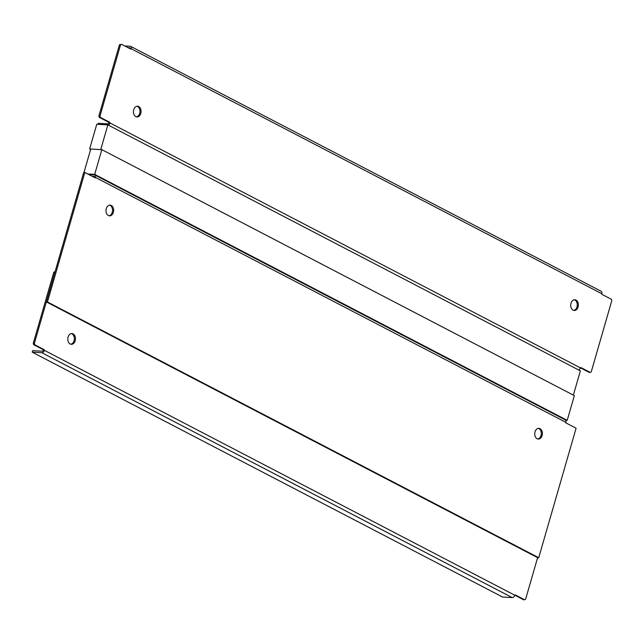<?xml version="1.0" encoding="UTF-8"?>
<svg xmlns="http://www.w3.org/2000/svg" width="644" height="644" viewBox="0 0 644 644"><rect width="100%" height="100%" fill="white"/><g stroke="black" fill="none" stroke-linecap="round" stroke-linejoin="round"><path stroke-width="0.97" d="M538.722 557.712L47.455 301.972L84.831 172.471L83.728 172.407L46.352 301.907L537.619 557.656L538.722 557.712L576.098 428.22L565.682 422.794L565.818 422.303A2.632 1.763 -62.5 0 0 565.191 419.856L94.773 174.967A2.632 1.763 -62.5 0 0 94.266 174.83L88.767 174.524M84.831 172.471L95.256 177.897L95.401 177.406A2.632 1.763 -62.5 0 0 94.773 174.967M535.011 431.842A5.369 3.824 93.2 0 0 538.255 439.055A5.369 3.824 93.2 0 0 542.103 435.537A5.369 3.824 93.2 0 0 538.859 428.324A5.369 3.824 93.2 0 0 535.011 431.842M106.284 208.656A5.369 3.824 93.2 0 0 109.528 215.861A5.369 3.824 93.2 0 0 113.368 212.343A5.369 3.824 93.2 0 0 110.124 205.138A5.369 3.824 93.2 0 0 106.284 208.656M47.455 301.972L46.352 301.907M94.282 177.39L94.29 177.342A1.055 0.7 -62.5 0 0 93.839 176.311L92.011 176.206M108.973 215.772A5.369 3.824 93.2 0 0 112.265 212.279A5.369 3.824 93.2 0 0 109.569 205.162M537.7 438.966A5.369 3.824 93.2 0 0 540.992 435.473A5.369 3.824 93.2 0 0 538.304 428.349M53.798 272.187L54.909 272.251L34.365 343.421L34.776 344.773L44.154 349.66L44.364 350.328A2.632 1.763 117.5 0 1 41.804 352.703L32.2 352.155L32.627 350.674L42.23 351.213A1.055 0.7 117.5 0 0 43.253 350.272L43.051 349.595L33.665 344.709L33.255 343.365L53.798 272.187L55.102 271.583M32.2 352.155L502.618 597.052L512.221 597.592A2.632 1.763 -62.5 0 0 514.781 595.225L515.272 594.911L524.651 599.797L525.633 599.17L537.619 557.656M70.172 343.985A5.369 3.824 93.2 0 0 71.323 344.307A5.369 3.824 93.2 0 0 75.356 339.984A5.369 3.824 93.2 0 0 73.078 333.898A5.369 3.824 93.2 0 0 71.927 333.576A5.369 3.824 93.2 0 0 67.902 337.899A5.369 3.824 93.2 0 0 70.172 343.985M514.798 595.177L523.548 599.733L524.651 599.797M70.776 344.218A5.369 3.824 93.2 0 0 74.302 339.533A5.369 3.824 93.2 0 0 71.975 333.842A5.369 3.824 93.2 0 0 71.371 333.6M34.776 344.773L33.665 344.709M34.365 343.421L33.255 343.365M124.751 45.949L130.249 46.263A2.632 1.763 117.5 0 1 130.756 46.4A2.632 1.763 117.5 0 1 131.384 48.839L130.893 49.153L121.515 44.267L120.533 44.895L99.989 116.065L100.4 117.417L109.778 122.296L109.987 122.972A2.632 1.763 117.5 0 1 108.329 125.129M578.747 370.018A2.632 1.763 -62.5 0 0 580.405 367.869L580.896 367.555L590.274 372.441L591.256 371.813L611.8 300.635L611.389 299.291L602.011 294.405L601.802 293.728A2.632 1.763 -62.5 0 0 601.174 291.289L130.756 46.4M135.795 116.628A5.369 3.824 93.2 0 0 136.947 116.95A5.369 3.824 93.2 0 0 140.98 112.628A5.369 3.824 93.2 0 0 138.702 106.542A5.369 3.824 93.2 0 0 137.55 106.22A5.369 3.824 93.2 0 0 133.525 110.543A5.369 3.824 93.2 0 0 135.795 116.628M573.088 310.158A5.369 3.824 93.2 0 0 574.239 310.48A5.369 3.824 93.2 0 0 578.264 306.166A5.369 3.824 93.2 0 0 575.994 300.08A5.369 3.824 93.2 0 0 574.842 299.758A5.369 3.824 93.2 0 0 570.809 304.081A5.369 3.824 93.2 0 0 573.088 310.158M573.683 310.4A5.369 3.824 93.2 0 0 577.209 305.715A5.369 3.824 93.2 0 0 574.891 300.015A5.369 3.824 93.2 0 0 574.287 299.782M580.421 367.821L589.171 372.377L590.274 372.441M580.405 367.869L109.987 122.972L108.876 122.915L108.675 122.239L99.289 117.353L98.878 116.001L119.422 44.83L121.515 44.267M130.257 48.823L130.273 48.775A1.055 0.7 117.5 0 0 129.822 47.745L127.995 47.64M136.399 116.862A5.369 3.824 93.2 0 0 139.925 112.177A5.369 3.824 93.2 0 0 137.599 106.477A5.369 3.824 93.2 0 0 136.995 106.244M108.876 122.915A1.055 0.7 117.5 0 1 107.854 123.857L98.25 123.318L97.96 124.324M100.4 117.417L99.289 117.353M99.989 116.065L98.878 116.001M120.533 44.895L119.422 44.83M87.721 173.977L94.7 174.371L567.211 420.347L565.641 420.258M567.211 420.347L574.343 395.633L101.833 149.658L94.7 174.371M84.002 172.423L90.756 149.038L101.833 149.658M573.361 395.126L580.365 370.863L107.862 124.88L96.777 124.26L89.645 148.973L90.627 149.48M107.862 124.88L100.73 149.593L89.645 148.973M565.818 422.303L95.401 177.406M514.781 595.225L44.364 350.328L43.253 350.272M44.154 349.66L43.051 349.595M512.221 597.592L41.804 352.703M601.802 293.728L131.384 48.839L130.273 48.775M109.778 122.296L108.675 122.239"/></g></svg>
